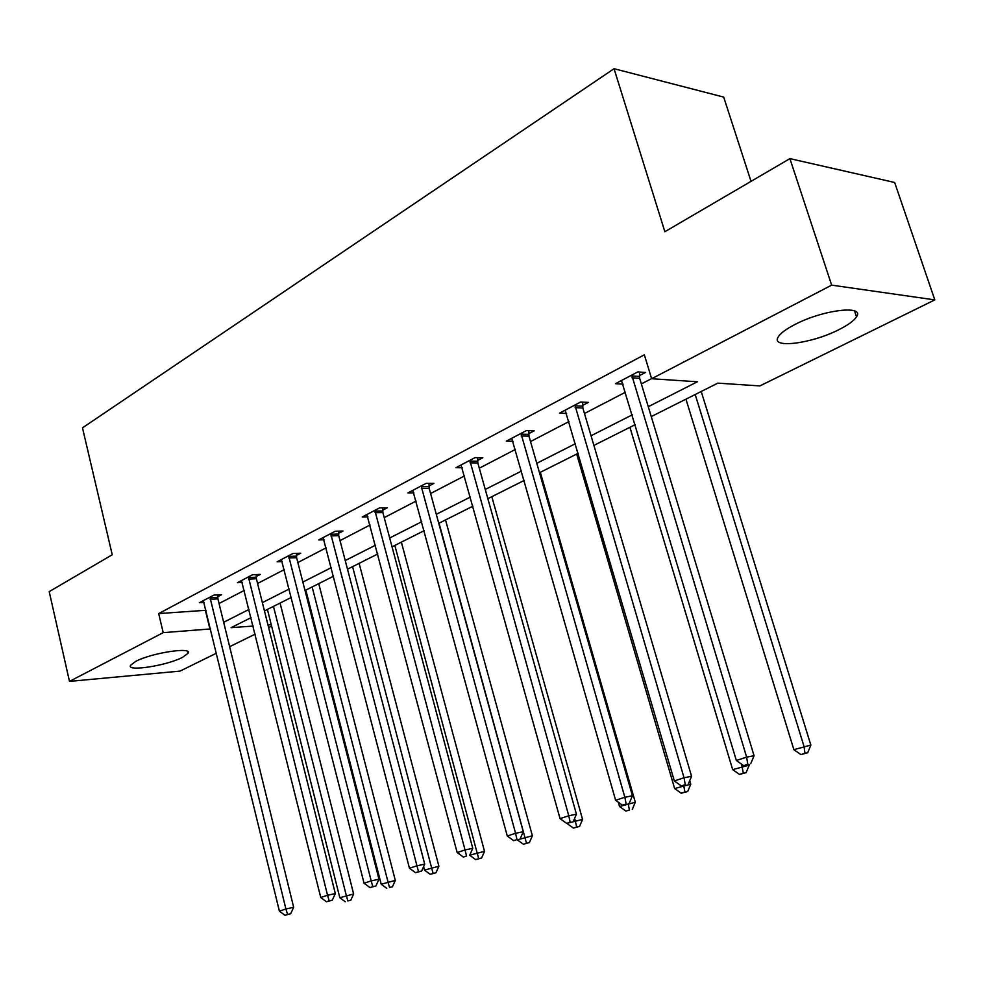 <?xml version="1.0" encoding="UTF-8"?>
<svg xmlns="http://www.w3.org/2000/svg" width="984" height="984" viewBox="0 0 984 984"><rect width="100%" height="100%" fill="white"/><g stroke="black" fill="none" stroke-linecap="round" stroke-linejoin="round"><path stroke-width="1.48" d="M135.755 661.383C151.462 652.884 192.901 646.574 188.067 653.265L182.52 657.349C166.85 665.639 126.247 671.974 130.552 665.307L135.755 661.383M794.74 324.609C822.538 309.837 865.317 304.659 856.51 316.836C854.038 320.698 848.233 324.941 839.094 329.554C811.628 343.773 770.152 349.012 778.233 336.909C780.484 333.244 785.982 329.148 794.74 324.609M751.026 181.363L723.695 97.096L614.053 68.708L82.484 427.856L112.237 554.767L49.2 591.618L69.483 681.383L163.209 632.65L210.564 628.924M614.053 68.708L664.864 231.72L789.906 158.633L894.653 182.483L934.8 299.886L759.869 385.925L717.853 383.133L651.26 416.589M271.596 626.07L268.62 627.534M255.163 634.151L229.653 646.697M216.48 653.179L179.998 671.113L69.483 681.383M648.271 406.712L697.398 381.767L651.629 378.729L644.348 354.806L158.67 613.586L206.013 610.289M219.051 603.512L244.278 590.4M257.574 583.487L284.29 569.601M297.857 562.541L326.171 547.817M340.034 540.61L370.082 524.989M384.227 517.633L416.134 501.041M430.598 493.525L464.522 475.887M479.306 468.199L515.419 449.417M530.524 441.558L569.01 421.558M584.471 413.514L625.529 392.173M641.359 383.932L651.592 378.619M639.416 375.63L645.492 372.456L637.841 371.915L615.48 383.686L623.118 384.154M582.626 405.408L588.37 402.394L580.658 402.013L559.466 413.169L566.636 413.464M528.765 433.649L534.226 430.795L526.452 430.549L506.354 441.139L513.094 441.299M477.609 460.463L482.8 457.744L475.001 457.634L455.899 467.695L462.259 467.744M428.975 485.961L433.919 483.378L426.097 483.378L407.917 492.947L413.932 492.91M382.678 510.241L387.376 507.781L379.541 507.892L362.235 516.994L367.93 516.895M338.545 533.377L343.035 531.028L335.2 531.237L318.693 539.921L324.08 539.761M296.43 555.456L300.71 553.217L292.888 553.512L277.131 561.803L282.248 561.593M256.209 576.55L260.293 574.41L252.482 574.779L237.427 582.7L242.298 582.454M217.735 596.722L221.646 594.668L213.86 595.111L199.457 602.688L204.094 602.417M789.906 158.633L831.652 285.139L934.8 299.886M158.67 613.586L163.209 632.65M651.629 378.729L831.652 285.139M223.663 622.282L249.013 609.416M262.371 602.626L289.222 588.998M302.863 582.073L331.325 567.62M345.249 560.548L375.457 545.222M389.676 538.002L421.767 521.704M436.293 514.324L470.413 497.006M485.272 489.466L521.582 471.028M536.784 463.304L575.492 443.661M591.04 435.764L632.343 414.805M251.055 617.644L231.092 627.669L253.159 626.058M267.968 624.963L271.264 624.729M635.295 424.608L593.893 445.408M578.297 453.243L539.503 472.738M524.263 480.389L487.855 498.679M472.96 506.157L438.766 523.34M424.202 530.659L392.038 546.821M377.782 553.98L347.512 569.183M333.551 576.193L305.028 590.535M291.362 597.399L264.45 610.916M205.447 610.597L209.986 629.219M631.765 375.113L746.635 757.126L736.364 760.509L621.47 380.537M639.489 372.026L639.649 378.286L754.064 755.724L746.635 757.126L747.766 764.297L743.658 765.638L747.766 764.297M750.743 763.732L754.064 755.724M736.364 760.509L743.658 765.638M685.946 399.16L793.879 749.66L810.853 745.072L701.223 391.484M804.974 753.289L800.914 754.593L807.716 752.76L804.974 753.289L804.002 746.364L695.196 394.51M800.914 754.593L793.879 749.66M810.853 745.072L807.716 752.76M574.902 405.051L684.04 777.754L674.335 780.952L565.148 410.18M582.676 402.112L582.848 408.003L691.567 776.302L684.04 777.754L685.27 784.691L681.383 785.958L685.27 784.691M688.283 784.1L691.567 776.302M674.335 780.952L681.383 785.958M520.991 433.427L624.84 797.274L615.64 800.299L511.729 438.298M528.814 430.623L528.974 436.17L632.441 795.761L624.84 797.274L626.156 803.977L622.478 805.183L626.156 803.977M629.194 803.362L632.441 795.761M615.64 800.299L622.478 805.183M629.92 427.302L732.662 769.623L749.218 765.146L748.959 764.31M743.326 773.19L739.488 774.433L746.106 772.649L743.326 773.19L741.542 764.162M739.488 774.433L732.662 769.623M749.218 765.146L746.106 772.649M576.686 454.054L674.63 788.553L690.78 784.186L689.735 780.644M684.889 792.071L681.236 793.239L687.705 791.493L684.889 792.071L683.708 785.503M681.236 793.239L674.63 788.553M690.78 784.186L687.705 791.493M469.811 460.364L568.752 815.761L560.044 818.626L461.016 465.002M477.658 457.671L477.818 462.935L576.427 814.199L568.752 815.761L570.154 822.255L566.661 823.387L570.154 822.255M573.217 821.615L576.427 814.199M560.044 818.626L566.661 823.387M421.152 485.985L515.554 833.288L507.277 836.019L412.788 490.389M429.012 483.378L429.184 488.372L523.267 831.701L515.554 833.288L517.018 839.586L513.697 840.668L517.018 839.586M520.106 838.934L523.267 831.701M507.277 836.019L513.697 840.668M374.842 510.364L465.026 849.955L457.154 852.538L366.872 514.558M382.714 507.842L382.874 512.59L472.775 848.319L465.026 849.955L466.539 856.055L463.39 857.089L466.539 856.055M469.639 855.391L472.775 848.319M457.154 852.538L463.39 857.089M618.309 802.206L619.539 806.511L635.307 802.255L540.327 472.308M628.173 803.694L629.416 809.98L625.947 811.099L629.416 809.98M625.947 811.099L619.539 806.511M635.307 802.255L632.257 809.389M567.079 823.301L582.565 819.426L491.803 496.699M576.686 827.015L573.389 828.073L579.551 826.412L576.686 827.015L574.656 818.307M573.389 828.073L567.165 823.596M582.565 819.426L579.551 826.412M523.365 844.235L529.392 842.599L523.365 844.235L517.313 839.844L532.369 835.773L445.518 519.946M526.501 843.214L439.048 523.193M532.369 835.773L529.392 842.599M469.749 855.133L484.522 851.357L401.349 542.135M478.679 858.663L475.69 859.622L481.582 858.036L478.679 858.663L394.818 545.419M475.69 859.622L469.811 855.342M484.522 851.357L481.582 858.036M423.587 866.67L424.485 870.114L438.889 866.227L359.123 563.352M433.071 873.398L430.217 874.309L435.974 872.759L433.071 873.398L352.567 566.649M430.217 874.309L424.485 870.114M438.889 866.227L435.974 872.759M305.839 590.117L381.202 884.235L395.297 880.422L318.742 583.635M389.504 887.457L392.419 886.818L389.504 887.457L388.016 882.021L312.149 586.944M386.786 888.343L381.202 884.235M395.297 880.422L392.419 886.818M330.71 533.599L416.958 865.797L409.467 868.257L323.109 537.596M338.57 531.151L338.73 535.677L424.719 864.136L416.958 865.797L418.532 871.726L415.531 872.697L421.632 871.049L418.532 871.726M421.632 871.049L424.719 864.136M409.467 868.257L415.531 872.697M288.607 555.763L371.189 880.877L364.055 883.226L281.35 559.576M296.455 553.377L296.615 557.707L378.963 879.192L371.189 880.877L372.801 886.645L369.947 887.58L375.913 885.957L372.801 886.645M375.913 885.957L378.963 879.192M364.055 883.226L369.947 887.58M248.398 576.932L327.549 895.268L320.747 897.506L241.461 580.585M256.221 574.594L256.381 578.74L335.323 893.558L327.549 895.268L329.197 900.864L326.479 901.762L332.309 900.176L329.197 900.864M332.309 900.176L335.323 893.558M320.747 897.506L326.479 901.762M209.949 597.165L285.901 908.995L279.394 911.135L203.319 600.658M217.759 594.889L217.907 598.862L293.663 907.273L285.901 908.995L287.586 914.444L284.979 915.292L290.686 913.755L287.586 914.444M290.686 913.755L293.663 907.273M279.394 911.135L284.979 915.292M267.414 609.428L339.824 897.728L353.625 893.989L280.071 603.069M347.869 900.913L350.784 900.249L347.869 900.913L346.331 895.6L273.466 606.39M345.261 901.75L339.824 897.728M353.625 893.989L350.784 900.249M631.74 375.913L639.403 376.429M631.999 377.782L639.649 378.286M574.89 405.826L582.602 406.183M575.123 407.647L582.848 408.003M520.979 434.178L528.752 434.399M521.212 435.961L528.974 436.17M469.798 461.102L477.609 461.201M470.02 462.837L477.818 462.935M421.14 486.699L428.975 486.674M421.361 488.396L429.184 488.372M374.83 511.065L382.665 510.942M375.039 512.713L382.874 512.59M330.698 534.275L338.545 534.054M330.895 535.899L338.73 535.677M288.595 556.427L296.43 556.12M288.792 558.014L296.615 557.707M248.386 577.583L256.197 577.202M248.571 579.133L256.381 578.74M209.936 597.805L217.735 597.349M210.121 599.317L217.907 598.862M188.067 653.265L187.661 651.543M856.51 316.836L854.555 310.956"/></g></svg>

